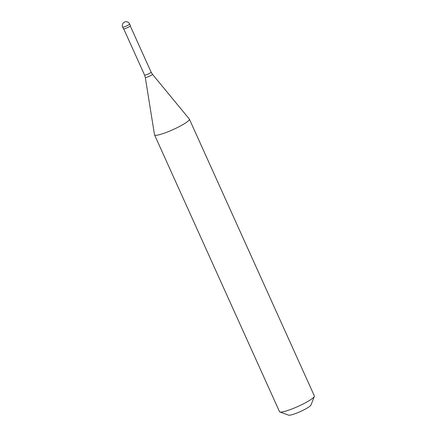 <?xml version="1.0" encoding="UTF-8"?>
<svg xmlns="http://www.w3.org/2000/svg" width="437" height="437" viewBox="0 0 437 437"><rect width="100%" height="100%" fill="white"/><g stroke="black" fill="none" stroke-linecap="round" stroke-linejoin="round"><path stroke-width="0.66" d="M129.631 23.964L130.406 25.69A3.824 0.563 155.7 0 1 128.784 26.968A3.824 0.563 155.7 0 1 125.206 28.558A3.824 0.563 -24.3 0 1 123.436 28.837L122.66 27.116A3.824 0.563 -24.3 0 0 124.43 26.832A3.824 0.563 155.7 0 0 128.003 25.242A3.824 0.563 155.7 0 0 129.631 23.964A3.824 3.824 0 0 0 124.911 21.921A3.824 3.824 0 0 0 122.66 27.116M130.27 25.969L151.12 72.143L152.409 74.224L189.325 119.05A19.119 2.824 155.7 0 1 189.385 119.143A19.119 2.824 155.7 0 1 181.268 125.534A19.119 2.824 155.7 0 1 163.389 133.476A19.119 2.824 -24.3 0 1 154.534 134.88L279.516 411.681A19.119 2.824 -24.3 0 0 279.882 411.976A19.119 2.824 -24.3 0 0 288.371 410.277A19.119 2.824 155.7 0 0 314.345 396.419A19.119 2.824 155.7 0 0 314.367 395.944L189.385 119.143M314.345 396.419L310.975 405.039A12.427 1.835 155.7 0 1 294.096 414.047A12.427 1.835 -24.3 0 1 288.578 415.15L279.882 411.976M123.737 28.918L144.587 75.098L145.292 77.436L154.501 134.771A19.119 2.824 -24.3 0 0 154.534 134.88M151.12 72.143A3.583 0.53 155.7 0 1 149.596 73.345A3.583 0.53 155.7 0 1 146.248 74.831A3.583 0.53 -24.3 0 1 144.587 75.098M152.409 74.224A3.911 0.579 155.7 0 1 150.825 75.514A3.911 0.579 155.7 0 1 147.105 77.174A3.911 0.579 -24.3 0 1 145.292 77.436"/></g></svg>
